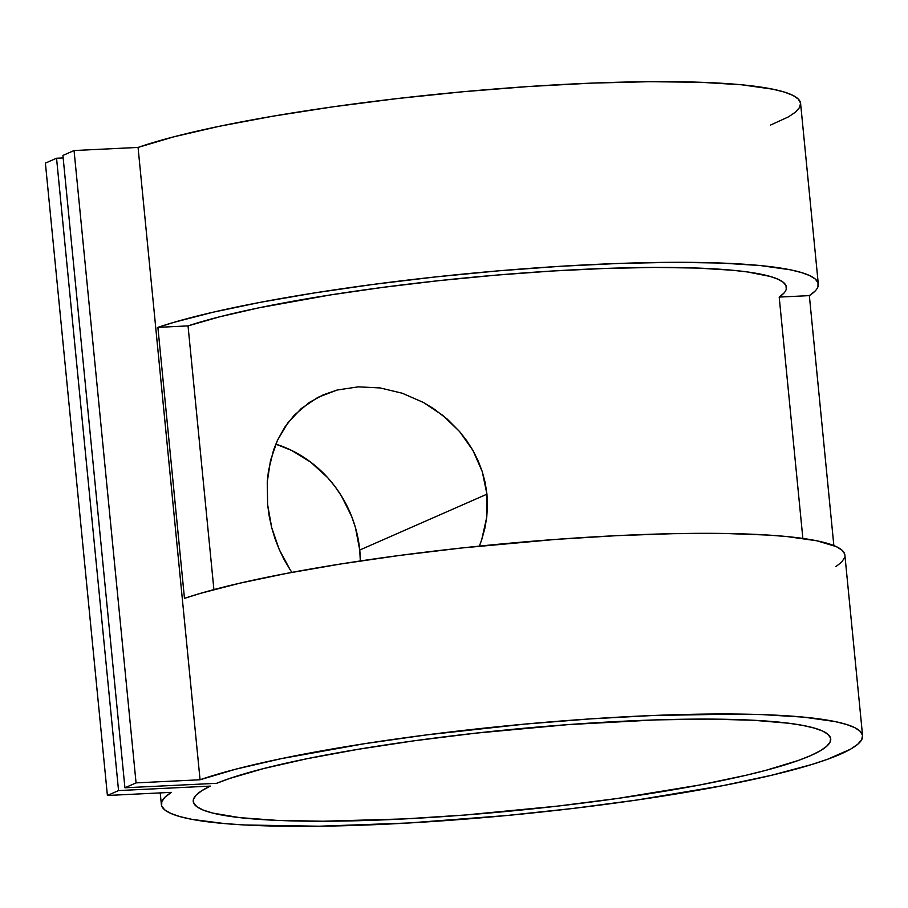 <?xml version="1.0" encoding="UTF-8"?>
<svg xmlns="http://www.w3.org/2000/svg" width="908" height="908" viewBox="0 0 908 908"><rect width="100%" height="100%" fill="white"/><g stroke="black" fill="none" stroke-linecap="round" stroke-linejoin="round"><path stroke-width="1.36" d="M269.233 516.312L267.656 504.859L271.73 527.741L269.233 516.312M275.09 538.875L271.73 527.741L279.278 549.612L275.09 538.875M284.317 559.975L279.278 549.612L290.117 569.713L284.317 559.975M291.911 572.38L290.117 569.713L291.911 572.38M481.717 539.727L479.367 546.128L481.717 539.727L486.745 517.197L484.827 528.535L481.717 539.727M487.46 505.745L486.745 517.197L486.949 494.179L487.46 505.745M360.328 561.439L359.738 550.044L486.949 494.179L482.261 471.615L472.932 450.425L459.584 431.55L442.809 415.387L423.469 402.505L402.335 393.255L380.18 387.943L358.195 386.853L337.084 390.043L317.948 397.352L301.343 408.475L287.711 423.026L277.405 440.425L270.516 460.379L267.247 482.046L267.656 504.859L267.247 482.046L268.439 471.002L273.512 450.152L277.405 440.425L284.817 427.123L294.147 415.331L309.265 402.482L323.078 394.912L337.084 390.043L358.195 386.853L380.18 387.943L402.335 393.255L423.469 402.505L433.445 408.543L447.258 419.121L459.584 431.55L466.723 440.675L472.932 450.425L478.164 460.81L482.261 471.615L485.201 482.727L486.949 494.179L359.738 550.044A117.586 108.756 66.3 0 0 275.794 444.125L291.74 450.493L310.854 462.263L327.629 477.608L334.939 486.45L341.431 495.95L351.714 516.573L355.414 527.491L359.738 550.044A117.586 108.756 66.3 0 1 360.328 560.962M862.6 735.786L844.883 555.117A352.293 44.64 174.4 0 0 576.773 537.945A352.293 44.64 174.4 0 0 184.472 598.372L157.89 327.368A352.293 44.64 -5.6 0 1 550.203 266.941A352.293 44.64 -5.6 0 1 818.312 284.113L800.595 103.433A352.293 44.64 174.4 0 0 530.249 86.419A352.293 44.64 174.4 0 0 138.061 147.425L200.055 779.768A352.293 44.64 -5.6 0 1 592.254 718.761A352.293 44.64 -5.6 0 1 862.6 735.786A352.293 44.64 -5.6 0 1 516.346 814.59A352.293 44.64 -5.6 0 1 161.363 804.545A352.293 44.64 -5.6 0 1 171.396 792.355L107.405 795.476L171.396 792.355L165.052 797.122L161.794 801.65L161.669 805.907L164.677 809.834L170.772 813.409L179.92 816.598L192.031 819.379L224.696 823.59L244.944 824.986L319.185 826.223L408.816 822.977L506.687 815.52L572.664 808.483L636.474 800.084L723.211 785.579L772.038 775.16L811.604 764.559L827.46 759.304L850.592 749.145L857.674 744.322L861.681 739.736L862.555 735.412L860.296 731.405L854.939 727.739L846.506 724.448L835.099 721.576L803.75 717.138L762.016 714.596L737.693 714.074L653.612 715.47L590.813 718.864L525.21 724.073L426.658 734.89L364.278 743.731L281.208 758.657L235.705 769.19L200.055 779.768L136.064 782.889L124.918 787.781L216.649 783.309A320.274 40.576 -5.6 0 1 571.143 724.391A320.274 40.576 -5.6 0 1 830.729 738.908A320.274 40.576 -5.6 0 1 515.948 810.549A320.274 40.576 -5.6 0 1 193.245 801.412A320.274 40.576 -5.6 0 1 210.281 786.101L118.551 790.573L107.405 795.476L45.4 163.122L107.405 795.476L118.551 790.573L56.546 158.23L118.551 790.573L210.281 786.101L201.712 790.743L196.083 795.181L193.438 799.392L193.801 803.319L197.172 806.94L203.528 810.197L212.801 813.091L239.712 817.631L276.895 820.378L322.953 821.229L404.798 818.903L464.862 815.032L557.569 806.111L617.701 798.427L699.75 785L746.013 775.273L765.932 770.313L798.393 760.439L810.628 755.615L820.038 750.927L826.541 746.421L830.071 742.142L830.593 738.125L828.096 734.413L822.614 731.042L814.192 728.046L802.91 725.435L788.882 723.256L753.129 720.237L708.263 719.102L656.007 719.896L568.09 724.618L475.44 733.187L414.899 740.69L358.036 749.316L306.972 758.713L263.649 768.554L229.69 778.451L216.649 783.309L124.918 787.781L62.913 155.438L124.918 787.781L136.064 782.889L74.059 150.535L136.064 782.889L200.055 779.768L138.061 147.425L173.712 136.847L219.203 126.314L272.922 116.19L332.941 106.826L397.136 98.575L463.216 91.719L528.819 86.51L591.607 83.127L649.368 81.697L700.011 82.253L741.745 84.796L773.094 89.234L784.512 92.105L792.934 95.397L798.291 99.051L800.55 103.069L799.676 107.382L795.68 111.979L788.598 116.803L770.54 125.066M818.312 284.113A352.293 44.64 -5.6 0 1 809.346 295.622L833.85 545.56L809.346 295.622L779.2 297.086L802.865 538.433L779.2 297.086L783.99 293.046M786.26 289.198L785.999 285.589L783.207 282.24L777.906 279.176L770.143 276.429L747.466 271.957L732.733 270.266L697.094 268.053L654.169 267.429L605.33 268.439L552.109 271.027L496.211 275.124L439.404 280.606L383.505 287.28L330.274 294.952L259.098 307.778L219.634 316.813L188.035 325.893L213.902 589.61L188.035 325.893A320.274 40.576 -5.6 0 1 544.732 271.492A320.274 40.576 -5.6 0 1 786.442 287.234A320.274 40.576 -5.6 0 1 779.2 297.086L809.346 295.622L815.055 291.105M45.4 163.122L56.546 158.23L63.163 157.913L56.546 158.23L45.4 163.122M62.913 155.438L74.059 150.535L138.061 147.425L74.059 150.535L62.913 155.438M835.916 566.626L841.625 562.109L844.531 557.807M844.588 553.766L841.807 550.01L836.211 546.582L816.78 540.782L786.93 536.56L768.372 535.084L724.777 533.461L673.736 533.654L616.873 535.652L556.059 539.386L461.718 547.978L399.724 555.424L340.772 563.981L286.792 573.357L239.519 583.254L200.486 593.344L184.472 598.372L157.89 327.368L173.916 322.34L212.949 312.239L260.221 302.341L314.202 292.966L373.143 284.42L435.148 276.974L498.208 270.868L560.27 266.305L619.347 263.422L673.52 262.321L721.031 263.048L760.359 265.556L790.21 269.778L801.276 272.491L809.641 275.578L815.236 279.006L818.017 282.763L817.949 286.803M188.035 325.893L157.89 327.368L188.035 325.893M160.228 792.9L161.363 804.499"/></g></svg>
